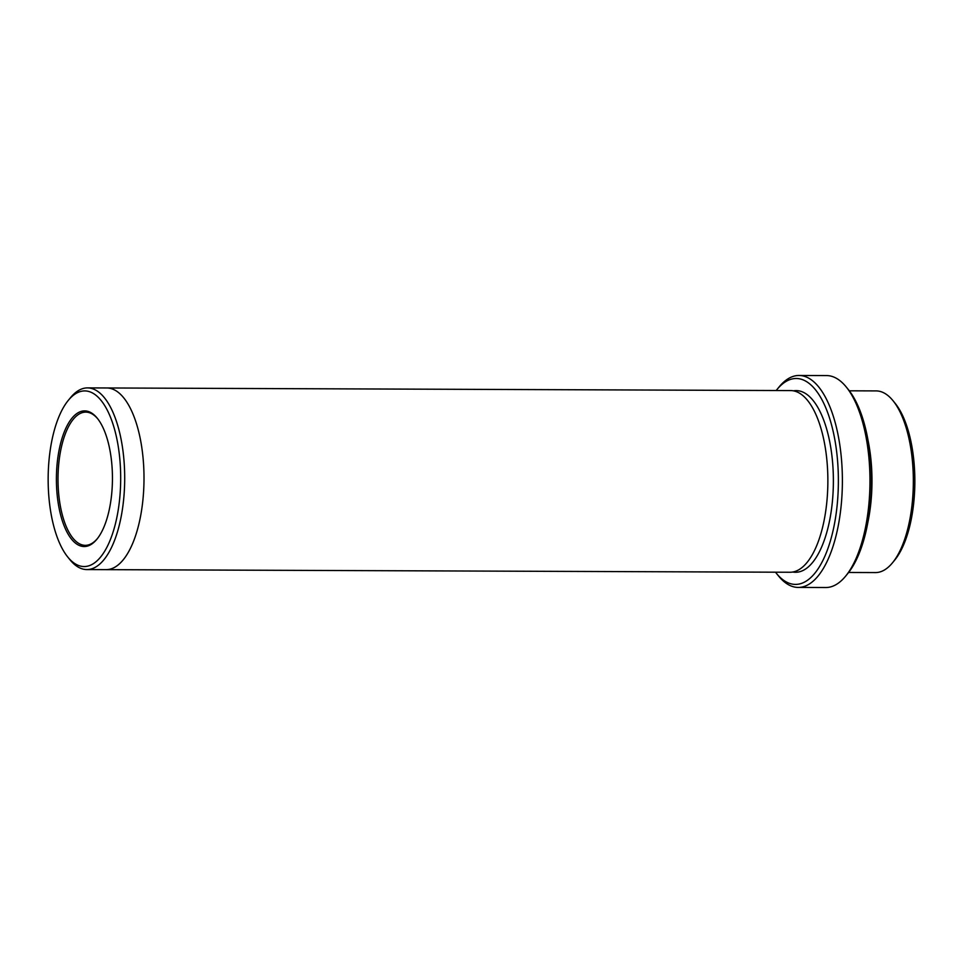 <?xml version="1.0" encoding="UTF-8"?>
<svg xmlns="http://www.w3.org/2000/svg" width="963" height="963" viewBox="0 0 963 963"><rect width="100%" height="100%" fill="white"/><g stroke="black" fill="none" stroke-linecap="round" stroke-linejoin="round"><path stroke-width="1.44" d="M849.306 390.809L876.161 390.906A90.835 37.521 90.2 0 1 893.146 400.861L895.325 403.557A87.802 36.269 90.2 0 1 914.85 481.885A87.802 36.269 90.2 0 1 894.735 560.069L892.532 562.753A90.835 37.521 90.2 0 1 875.475 572.576A90.835 37.521 90.2 0 1 875.186 572.576M775.492 572.203A102.945 42.528 -89.8 0 0 776.214 573.117A102.945 42.528 -89.8 0 0 837.076 505.984A102.945 42.528 -89.8 0 0 796.57 378.495A102.945 42.528 -89.8 0 0 776.912 389.618A102.945 42.528 -89.8 0 0 776.19 390.521M867.868 522.331A90.835 37.521 -89.8 0 0 868.181 441.102M893.146 400.861A90.835 37.521 90.2 0 1 913.345 481.885A90.835 37.521 90.2 0 1 892.532 562.753M799.013 375.474L826.591 375.57A105.978 43.78 90.2 0 1 846.405 387.186L848.584 389.883A102.945 42.528 90.2 0 1 871.467 481.729A102.945 42.528 90.2 0 1 847.885 573.382L845.683 576.079A105.978 43.78 90.2 0 1 825.785 587.526L798.207 587.43A105.978 43.78 -89.8 0 0 842.384 482.018A105.978 43.78 -89.8 0 0 799.35 375.474A105.978 43.78 -89.8 0 0 799.013 375.474A105.978 43.78 -89.8 0 0 779.115 386.921L776.912 389.618M84.9 410.9A67.831 28.023 -89.8 0 0 57.094 494.188A67.831 28.023 -89.8 0 0 96.902 539.22A67.831 28.023 -89.8 0 0 112.442 478.828A67.831 28.023 -89.8 0 0 97.359 418.327A67.831 28.023 -89.8 0 0 84.9 410.9M85.033 390.918A87.802 36.269 -89.8 0 0 68.265 400.403A87.802 36.269 -89.8 0 0 48.15 478.587A87.802 36.269 -89.8 0 0 67.675 556.915A87.802 36.269 -89.8 0 0 119.581 499.665A87.802 36.269 -89.8 0 0 85.033 390.918M776.214 573.117L778.393 575.814A105.978 43.78 -89.8 0 0 797.87 587.418A105.978 43.78 -89.8 0 0 798.207 587.43M846.405 387.186A105.978 43.78 90.2 0 1 869.962 481.717A105.978 43.78 90.2 0 1 845.683 576.079M67.675 556.915L69.854 559.623A90.835 37.521 -89.8 0 0 86.55 569.566A90.835 37.521 -89.8 0 0 86.839 569.566A90.835 37.521 -89.8 0 0 124.696 479.225A90.835 37.521 -89.8 0 0 87.814 387.908A90.835 37.521 -89.8 0 0 87.525 387.896A90.835 37.521 -89.8 0 0 70.468 397.719L68.265 400.403M106.52 387.969A90.835 37.521 90.2 0 1 106.833 387.969A90.835 37.521 90.2 0 1 144.005 478.948A90.835 37.521 90.2 0 1 106.135 569.639A90.835 37.521 90.2 0 1 105.846 569.639A90.835 37.521 90.2 0 1 105.834 569.639M789.997 572.251L106.135 569.651A90.835 37.521 90.2 0 0 144.005 478.948A90.835 37.521 90.2 0 0 106.833 387.969L790.683 390.581A90.835 37.521 90.2 0 1 827.867 481.56A90.835 37.521 90.2 0 1 789.997 572.251A90.835 37.521 90.2 0 1 789.708 572.251M97.793 418.881A66.616 27.518 -89.8 0 0 85.996 412.116A66.616 27.518 -89.8 0 0 85.779 412.116A66.616 27.518 -89.8 0 0 58.009 478.37A66.616 27.518 -89.8 0 0 85.057 545.335A66.616 27.518 -89.8 0 0 85.274 545.347A66.616 27.518 -89.8 0 0 97.335 538.666M793.44 390.834A90.835 37.521 90.2 0 1 833.368 478.587A90.835 37.521 90.2 0 1 795.221 572.275A90.835 37.521 90.2 0 1 792.754 572.022M875.475 572.576L848.608 572.479M106.833 387.969L87.525 387.896M106.135 569.639L86.839 569.566"/></g></svg>
